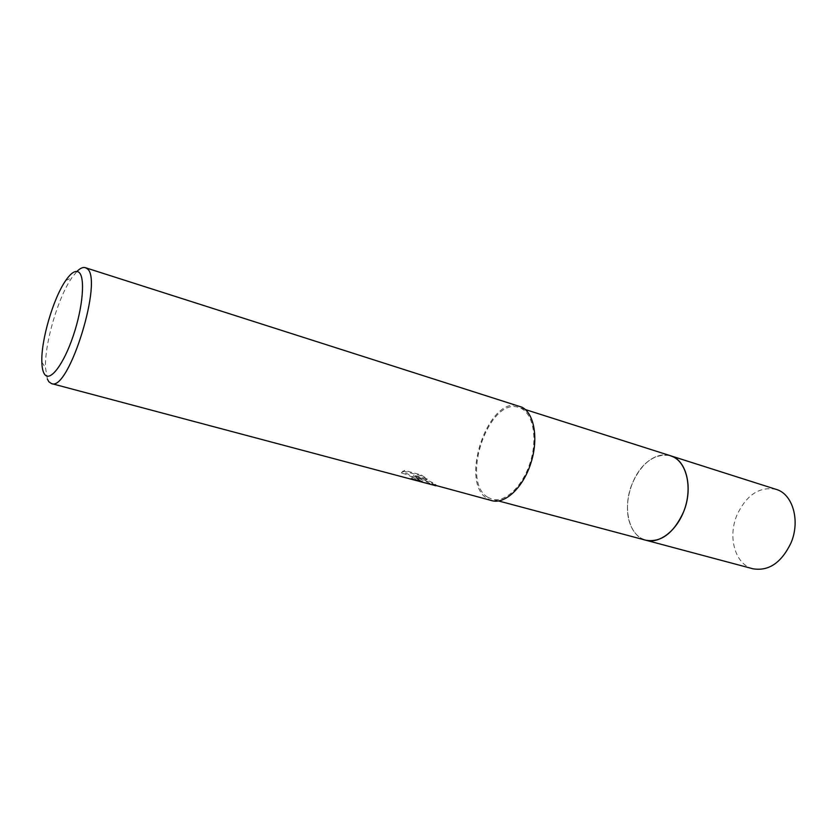 <?xml version="1.0" encoding="UTF-8"?>
<svg xmlns="http://www.w3.org/2000/svg" width="837" height="837" viewBox="0 0 837 837"><rect width="100%" height="100%" fill="white"/><g stroke="black" fill="none" stroke-linecap="round" stroke-linejoin="round"><path stroke-width="0.63" stroke-dasharray="4.18 3.14" d="M670.249 455.673C662.705 453.664 655.13 455.705 647.524 461.794L647.524 461.794C631.632 474.317 623.063 503.644 629.706 522.759L629.706 522.759C632.071 529.842 635.827 534.969 640.985 538.16L645.923 540.252L640.985 538.149C635.827 534.969 632.061 529.831 629.706 522.759C623.063 503.644 631.632 474.317 647.524 461.794C655.266 455.6 662.967 453.602 670.604 455.788M487.709 497.22C459.911 481.055 489.279 396.236 519.003 407.546L521.409 408.55C533.493 414.597 537.72 439.467 530.03 463.039C522.476 486.674 504.993 502.932 492.198 499.26L487.709 497.22M418.678 481.202L419.546 481.401L419.138 480.417L411.134 478.22L414.901 479.015C417.433 479.381 406.615 472.11 401.697 472.35L404.522 470.436L421.105 474.903L427.226 478.869L413.844 475.28L432.028 482.269L436.182 484.979L429.538 483.211L416.135 477.1C419.703 479.664 420.938 480.825 419.85 480.605L415.843 477.885L421.137 480.94L429.412 484.058M47.385 379.14L45.533 367.893C44.455 343.85 58.035 297.376 71.888 277.696L76.941 271.429M491.863 500.662L487.207 498.538C458.603 481.84 488.85 394.53 519.474 406.186M434.905 485.198L431.735 483.043L413.541 476.075L426.933 479.664L420.802 475.709L404.219 471.252L401.404 473.146C407.033 474.265 411.448 476.284 414.65 479.214L414.608 479.8L410.831 479.015L412.327 479.517M411.134 478.22L410.831 479.015M421.105 474.903L420.802 475.709M404.522 470.436L404.219 471.252M401.697 472.35L401.404 473.146M413.781 478.952L413.478 479.768M416.135 477.1L415.843 477.885M427.226 478.869L426.933 479.664M413.844 475.28L413.541 476.075M432.028 482.269L431.735 483.043M435.052 484.299L434.738 485.125M752.913 568.773C735.179 564.577 727.499 537.176 736.958 515.1C746.499 494.803 759.557 486.224 776.119 489.363M645.411 540.106C628.713 535.69 622.404 507.327 632.019 484.068C641.613 462.715 654.304 453.235 670.092 455.631M525.301 409.544L519.003 407.546M41.85 362.139L45.533 367.893M65.694 280.562L71.888 277.696M402.409 472.005L402.712 471.2M419.546 481.401L419.85 480.605M436.182 484.979L429.538 483.211M419.117 480.438L412.536 478.68M435.449 485.491L435.753 484.675M414.608 479.8L414.901 479.015M498.59 500.965L492.198 499.26"/><path stroke-width="1.26" d="M670.092 455.631L673.23 456.845C686.486 463.102 692.126 486.496 684.938 508.111C677.897 529.79 659.88 544.196 645.923 540.242L645.411 540.106M670.249 455.673L673.241 456.845C686.497 463.102 692.136 486.496 684.938 508.122C677.907 529.8 659.88 544.207 645.923 540.252L498.59 500.965M76.941 271.429C80.164 268.227 82.947 266.972 85.311 267.673L86.692 268.405C104.186 277.277 68.822 392.49 51.444 383.566L48.891 381.808L47.385 379.14M85.311 267.673L521.922 407.2C534.372 413.405 538.756 439.017 530.825 463.321C523.052 487.689 505.046 504.429 491.863 500.662L434.905 485.198M44.832 374.599C43.022 372.308 42.028 368.154 41.85 362.139C40.929 340.492 53.265 298.307 65.694 280.562C71.114 272.705 75.508 269.932 78.877 272.266C85.364 276.984 82.989 306.897 73.405 335.365C63.915 363.917 50.366 381.913 44.832 374.599M51.444 383.566L435.899 485.774M670.615 455.778L776.119 489.363C792.723 493.893 800.58 520.792 790.944 543.035C781.35 562.83 768.669 571.409 752.913 568.773L645.923 540.252C661.115 542.648 673.639 533.242 683.515 512.045C693.486 488.253 686.581 460.036 670.615 455.778L525.301 409.544"/></g></svg>
